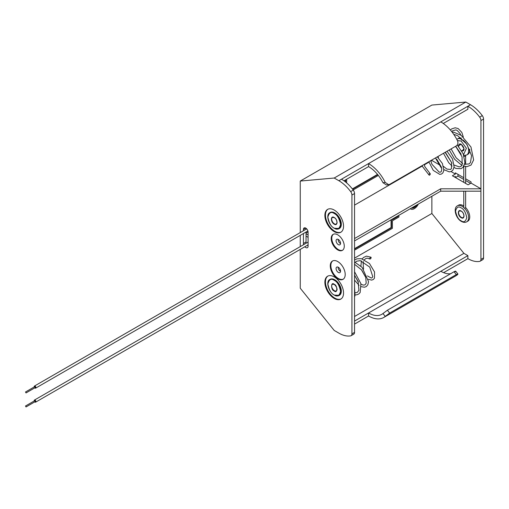 <?xml version="1.0" encoding="UTF-8"?>
<svg xmlns="http://www.w3.org/2000/svg" width="509" height="509" viewBox="0 0 509 509"><rect width="100%" height="100%" fill="white"/><g stroke="black" fill="none" stroke-linecap="round" stroke-linejoin="round"><path stroke-width="0.76" d="M25.717 406.067L25.984 406.965L25.717 406.067M34.249 400.958A1.203 0.694 60 0 1 34.453 400.068L307.773 242.271A1.203 0.694 60 0 1 308.091 242.22A1.203 0.694 -120 0 0 307.773 242.271L308.091 242.087A1.203 0.694 -120 0 0 307.99 242.214M25.717 392.051L25.984 392.948L25.717 392.051M463.833 155.48L466.715 154.99A9.238 5.338 60 0 0 468.261 148.049A9.238 5.338 60 0 0 462.815 139.905L461.529 139.981L461.37 139.072M458.272 146.038L461.16 144.181L464.03 148.749L461.898 151.186M428.858 174.797C429.354 173.486 429.857 173.2 430.353 173.932C429.857 175.249 429.354 175.535 428.858 174.797L422.661 166.761L422.317 165.514M424.239 164.407L424.856 166.678L430.353 173.932M466.715 154.99L467.835 154.342A9.238 5.338 -120 0 0 469.712 149.296M461.179 137.996A9.238 5.338 -120 0 0 458.59 138.333L457.47 138.982A9.238 5.338 60 0 1 461.224 139.008M463.572 154.755L466.39 148.24L461.16 141.057L457.406 140.554M455.848 146.503L460.899 153.839M34.249 386.948A1.203 0.694 60 0 1 34.453 386.057A1.203 0.694 60 0 1 35.051 386.115A1.203 0.694 60 0 1 35.834 387.177A1.203 0.694 60 0 1 35.649 388.138A1.203 0.694 60 0 1 35.051 388.081A1.203 0.694 60 0 1 34.777 387.871M35.051 387.534L34.784 386.636L25.45 392.025M334.203 224.164C330.475 222.198 330.475 215.135 334.203 217.477C337.938 219.443 337.938 226.505 334.203 224.164M339.204 228.598A9.238 5.338 -120 0 0 339.408 228.49A9.238 5.338 -120 0 0 340.82 221.084A9.238 5.338 -120 0 0 334.782 212.94A9.238 5.338 -120 0 0 330.163 212.482A9.238 5.338 -120 0 0 329.972 212.603M34.453 400.068A1.203 0.694 60 0 1 35.051 400.131A1.203 0.694 60 0 1 35.834 401.187A1.203 0.694 60 0 1 35.649 402.148A1.203 0.694 60 0 1 35.051 402.091A1.203 0.694 60 0 1 34.777 401.881M35.051 401.544L34.784 400.647L25.45 406.036M371.176 257.681C370.673 258.992 370.177 259.285 369.68 258.547C370.177 257.236 370.673 256.95 371.176 257.681L370.953 257.198L366.404 256.135L363.381 257.548L362.281 258.903M364.291 259.692L366.308 258.292L367.632 258.228L369.897 259.03L369.68 258.547M339.204 295.424A9.238 5.338 -120 0 0 339.408 295.322A9.238 5.338 -120 0 0 340.82 287.916A9.238 5.338 -120 0 0 334.782 279.772A9.238 5.338 -120 0 0 330.163 279.314A9.238 5.338 -120 0 0 329.972 279.435M463.782 191.174L463.782 207.564A0.923 0.534 0 0 0 464.055 207.939A0.923 0.534 0 0 0 465.061 208.054A0.923 0.534 0 0 0 465.633 207.564L465.633 191.174M465.391 155.468A0.923 0.534 180 0 1 465.633 155.824A0.923 0.534 180 0 1 465.073 156.314A0.923 0.534 180 0 1 464.074 156.212M303.428 230.768L303.428 229.457A3.302 1.902 60 0 1 304.108 227.949A3.302 1.902 60 0 1 305.763 228.108A3.302 1.902 60 0 1 308.091 232.155L308.091 246.165A3.302 1.902 60 0 1 307.411 247.679A3.302 1.902 60 0 1 304.821 246.744M334.203 298.427A13.202 7.622 60 0 1 325.582 286.796A13.202 7.622 60 0 1 327.605 276.215A13.202 7.622 60 0 1 334.203 276.871A13.202 7.622 60 0 1 342.831 288.501A13.202 7.622 60 0 1 340.807 299.082A13.202 7.622 60 0 1 334.203 298.427M327.898 276.063A13.202 7.622 -120 0 0 326.244 286.726A13.202 7.622 -120 0 0 334.782 298.096A13.202 7.622 -120 0 0 341.087 298.904M334.203 231.601A13.202 7.622 60 0 1 325.582 219.964A13.202 7.622 60 0 1 327.605 209.39A13.202 7.622 60 0 1 334.203 210.039A13.202 7.622 60 0 1 342.831 221.676A13.202 7.622 60 0 1 340.807 232.25A13.202 7.622 60 0 1 334.203 231.601M327.898 209.231A13.202 7.622 -120 0 0 326.244 219.894A13.202 7.622 -120 0 0 334.782 231.264A13.202 7.622 -120 0 0 341.087 232.079M337.741 249.919A9.238 5.338 60 0 1 331.703 241.775A9.238 5.338 60 0 1 333.121 234.369A9.238 5.338 60 0 1 337.741 234.827A9.238 5.338 60 0 1 343.779 242.971A9.238 5.338 60 0 1 342.36 250.377A9.238 5.338 60 0 1 337.741 249.919M333.42 234.216A9.238 5.338 -120 0 0 332.364 241.705A9.238 5.338 -120 0 0 338.32 249.582A9.238 5.338 -120 0 0 342.64 250.193M337.741 278.805A10.562 6.095 60 0 1 330.844 269.496A10.562 6.095 60 0 1 332.46 261.034A10.562 6.095 60 0 1 337.741 261.556A10.562 6.095 60 0 1 344.638 270.864A10.562 6.095 60 0 1 343.021 279.326A10.562 6.095 60 0 1 337.741 278.805M332.759 260.882A10.562 6.095 -120 0 0 331.499 269.426A10.562 6.095 -120 0 0 338.32 278.468A10.562 6.095 -120 0 0 343.301 279.148M418.36 204.064A7.26 4.193 -60 0 1 414.326 208.658A7.26 4.193 -60 0 1 410.693 209.014A7.26 4.193 -60 0 1 410.286 208.722M338.32 272.436A3.169 1.832 60 0 1 336.252 269.643A3.169 1.832 60 0 1 336.735 267.104A3.169 1.832 60 0 1 338.32 267.263A3.169 1.832 60 0 1 340.387 270.05A3.169 1.832 60 0 1 339.904 272.589A3.169 1.832 60 0 1 338.32 272.436M340.553 271.361A3.169 1.832 60 0 1 340.356 271.259A3.169 1.832 60 0 1 338.122 267.155M338.32 244.625A3.169 1.832 60 0 1 336.252 241.832A3.169 1.832 60 0 1 336.735 239.294A3.169 1.832 60 0 1 338.32 239.453A3.169 1.832 60 0 1 340.387 242.239A3.169 1.832 60 0 1 339.904 244.778A3.169 1.832 60 0 1 338.32 244.625M340.553 243.55A3.169 1.832 60 0 1 340.356 243.448A3.169 1.832 60 0 1 338.122 239.345M411.698 207.907A5.943 3.429 120 0 0 413.951 207.36A5.943 3.429 120 0 0 416.203 205.305M417.075 204.803A5.943 3.429 -60 0 1 414.326 207.577A5.943 3.429 -60 0 1 411.571 207.984M354.544 240.903L440.686 191.174L480.935 191.174L480.935 259.405A3.957 2.284 60 0 1 480.114 261.219L482.729 259.705A3.957 2.284 -120 0 0 483.55 257.891L483.55 119.061A3.957 2.284 -120 0 0 482.29 115.638A30.279 17.484 -120 0 0 470.494 104.733L465.824 102.035L431.874 105.07L300.253 181.064L300.253 232.6M300.253 235.374L300.253 246.611M300.253 249.385L300.253 288.202L334.203 330.443L338.873 333.134A30.279 17.484 -120 0 0 350.676 335.857A3.957 2.284 -120 0 0 351.108 335.698A3.957 2.284 -120 0 0 351.929 333.885L351.929 195.055A3.957 2.284 -120 0 0 350.676 191.626A30.279 17.484 -120 0 0 338.873 180.72L334.203 178.029L300.253 181.064M463.782 179.435L457.985 176.089L457.985 174.364M470.59 183.367L465.633 180.504M303.625 244.664A3.302 1.902 60 0 1 303.428 243.474L303.428 233.542M465.824 102.035L334.203 178.029M351.929 195.055L354.544 193.541A3.957 2.284 -120 0 0 353.284 190.118A30.279 17.484 -120 0 0 341.488 179.213L368.561 163.586A30.279 17.484 60 0 1 385.23 182.413L388.679 184.71L389.639 184.379L456.293 145.898C457.941 144.696 458.335 142.965 457.476 140.7A30.279 17.484 -120 0 0 440.807 121.874L467.879 106.241A30.279 17.484 60 0 1 479.682 117.146A3.957 2.284 60 0 1 480.935 120.569L480.935 188.801L440.686 188.801L354.544 238.536M480.935 191.174L480.935 188.801L471.054 183.094L468.064 184.818L452.386 175.764L455.37 174.04L455.37 172.856L463.782 177.711M480.114 261.219A3.957 2.284 60 0 1 479.682 261.378A30.279 17.484 60 0 1 467.879 258.655L443.638 272.652M354.544 324.093L368.561 316A30.279 17.484 60 0 0 383.697 317.501L455.949 275.783A30.279 17.484 -120 0 0 457.476 274.701L457.928 274.052L455.695 271.189M465.633 178.78L471.054 181.91L471.054 183.094M454.435 176.954L455.37 176.413L455.37 177.488M457.985 176.089L455.466 177.546M351.108 335.698L353.723 334.19A3.957 2.284 -120 0 0 354.544 332.377L351.929 333.885M354.544 193.541L354.544 332.377M306.043 232.034L306.043 241.96A3.302 1.902 -120 0 0 306.233 243.156M306.043 228.293L306.043 229.26M307.436 245.236A3.302 1.902 -120 0 0 308.091 245.822M354.544 258.133L431.874 213.487L431.874 196.258M430.83 161.073L431.874 160.475L431.874 159.998M306.043 233.122L308.085 231.945M354.544 205.121L422.419 165.934M424.321 164.833L428.947 162.161M431.874 160.475L439.7 164.992M451.076 171.565L455.37 174.04M470.494 104.733L467.879 106.241L467.879 109.257L443.282 123.464M431.874 213.487L463.915 253.348L467.879 255.639L467.879 258.655M450.592 273.747A26.583 15.346 60 0 1 440.807 271.265L467.879 255.639M457.476 274.701C458.335 273.81 457.941 273.778 456.293 274.599L389.639 313.08L385.23 316.413A30.279 17.484 60 0 1 383.697 317.501M354.544 321.071L368.561 312.978L368.561 316M440.807 121.874L368.561 163.586L368.561 166.602L343.957 180.803M354.544 316.49L463.915 253.348M306.043 236.144L308.091 237.328M354.544 250.173L392.388 228.325L392.388 220.785L398.922 217.012L398.922 215.282M308.091 234.954L306.043 233.771M353.17 189.959L378.346 175.427M440.807 271.265L368.561 312.978A26.583 15.346 -120 0 0 381.852 314.295A26.583 15.346 -120 0 0 382.972 313.531L385.23 316.413M389.639 313.08L387.413 310.223L382.972 313.531M387.413 310.223L454.06 271.742L456.293 274.599M455.224 271.812C456.102 270.947 455.714 270.922 454.06 271.742M385.23 182.413L382.972 182.699L386.452 184.99L388.679 184.71M382.972 182.699A26.583 15.346 -120 0 0 368.561 166.602M440.686 188.801L440.686 191.174M391.453 219.595L391.453 227.79L354.544 249.098M397.987 215.822L397.987 216.471L392.388 219.703L392.388 219.055M377.754 174.689L352.597 189.214M346.648 182.922L346.648 179.251M345.713 179.792L345.713 182.139M354.544 248.666L391.077 227.574L391.453 227.79M391.077 227.574L391.077 219.812M397.612 216.039L397.987 216.471M397.612 216.255L392.388 219.271M377.513 174.396L352.362 188.915M345.337 181.84L345.337 180.008M414.79 206.12L413.855 206.877M461.16 217.693C457.426 215.727 457.426 208.671 461.16 211.012C464.889 212.978 464.889 220.041 461.16 217.693M464.373 208.06A9.238 5.338 60 0 1 466.715 221.816L467.835 221.173A9.238 5.338 -120 0 0 465.633 207.557M463.782 205.98A9.238 5.338 -120 0 0 463.215 205.623A9.238 5.338 -120 0 0 458.59 205.165L457.47 205.814A9.238 5.338 60 0 1 462.089 206.272A9.238 5.338 60 0 1 463.782 207.5M464.049 149.086A3.83 2.208 60 0 1 463.26 150.734A3.83 2.208 60 0 1 461.612 150.683M458.698 146.541A3.83 2.208 60 0 1 459.43 144.104A3.83 2.208 60 0 1 461.16 144.193M334.203 228.153C331.206 226.836 329.088 223.171 327.86 217.158C329.088 212.565 331.206 211.343 334.203 213.494C337.206 214.804 339.325 218.469 340.553 224.488C339.325 229.075 337.206 230.297 334.203 228.153M327.86 217.05A9.238 5.338 60 0 1 329.775 212.711A9.238 5.338 60 0 1 334.394 213.169A9.238 5.338 60 0 1 340.432 221.313A9.238 5.338 60 0 1 339.013 228.713A9.238 5.338 60 0 1 334.394 228.261M337.098 222.382A3.83 2.208 60 0 1 336.309 224.03A3.83 2.208 60 0 1 334.394 223.839A3.83 2.208 60 0 1 331.893 220.467A3.83 2.208 60 0 1 332.479 217.4A3.83 2.208 60 0 1 334.203 217.489M334.203 280.319C337.206 281.636 339.325 285.301 340.553 291.313C339.325 295.907 337.206 297.129 334.203 294.978C331.206 293.661 329.088 289.996 327.86 283.984C329.088 279.39 331.206 278.168 334.203 280.319M327.86 283.876A9.238 5.338 60 0 1 329.775 279.536A9.238 5.338 60 0 1 334.394 279.995A9.238 5.338 60 0 1 340.432 288.139A9.238 5.338 60 0 1 339.013 295.544A9.238 5.338 60 0 1 334.394 295.086M337.098 289.207A3.83 2.208 60 0 1 336.309 290.855A3.83 2.208 60 0 1 334.394 290.671A3.83 2.208 60 0 1 331.893 287.292A3.83 2.208 60 0 1 332.479 284.226A3.83 2.208 60 0 1 334.203 284.315C330.767 281.14 330.767 290.194 334.203 290.989C337.639 294.164 337.639 285.104 334.203 284.308M479.682 117.146L482.29 115.638M480.935 120.569L483.55 119.061M480.935 259.405L483.55 257.891M338.873 180.72L341.488 179.213M350.676 191.626L353.284 190.118M305.763 228.108L303.428 229.457M306.043 241.96L303.428 243.474M461.16 220.823C458.514 219.659 456.643 216.427 455.555 211.12C456.643 207.068 458.514 205.992 461.16 207.888C463.807 209.046 465.671 212.285 466.759 217.591C465.671 221.638 463.807 222.719 461.16 220.823M464.049 215.911A3.83 2.208 60 0 1 463.26 217.559A3.83 2.208 60 0 1 461.345 217.375A3.83 2.208 60 0 1 458.844 213.996A3.83 2.208 60 0 1 459.43 210.93A3.83 2.208 60 0 1 461.16 211.019M25.984 406.965L35.318 401.576M25.984 392.948L35.318 387.559M463.26 150.734C464.577 149.01 463.896 146.866 461.211 144.302L459.43 144.104M451.114 148.889L456.134 157.784L462.681 163.44M464.66 164.235L468.986 163.968L470.462 162.568L471.544 155.671L466.906 144.244L457.655 135.687L453.71 134.312M445.343 152.236L451.979 163.192M454.149 165.043L459.303 166.927L460.861 166.449L462.096 165.088L462.064 156.823L455.631 146.28M438.014 156.454L438.478 157.917M443.46 166.367L446.851 169.058L450.56 169.472L451.458 168.562L451.598 162.587L445.133 152.344M430.729 160.659L431.963 164.305L439.254 172.195L440.73 172.055L441.354 171.418L441.787 168.803L435.411 157.955M450.338 129.954L451.738 128.879L455.18 127.784L458.138 128.542L461.828 132.416L463.317 137.036M449.262 149.958L454.696 159.362L461.905 165.406M463.222 165.979L466.906 166.653L471.041 165.088L473.624 159.947L470.971 147.025L461.249 135.413L453.735 132.181L452.049 132.041M443.479 153.298L448.715 162.715L452.075 166.112M454.034 167.486L456.058 168.466L461.09 168.676L463.184 167.207L464.921 162.67L463.203 153.845L457.279 144.97M436.646 159.043L441.564 167.404M443.899 169.637L449.269 171.883L451.057 171.571L452.851 170.235L454.123 166.863L452.565 159.088L447.029 151.249M428.839 161.754L433.261 170.394L439.751 174.377L441.507 174.021L442.906 172.875L443.848 170.35L442.423 163.561L437.339 156.842M451.693 131.589L452.825 130.692L455.911 129.916L457.165 130.425L459.977 133.441L460.74 135.063M461.224 138.028L461.224 139.434M461.173 154.443L455.517 146.35M456.834 139.441L457.47 138.982M35.649 388.138L307.9 230.959M34.453 386.057L306.698 228.878M330.163 212.482L329.775 212.711C325.512 214.652 328.661 225.392 334.26 228.274L339.408 228.49M332.479 217.4L334.26 217.597C335.921 218.558 336.831 220.289 336.996 222.796L336.309 224.03M35.649 402.148L308.091 244.861M330.163 279.314L329.775 279.536C325.512 281.483 328.661 292.223 334.26 295.099L339.408 295.322M336.309 290.855C337.626 289.131 336.939 286.987 334.26 284.429L332.479 284.226M339.045 270.012L340.553 270.915M354.544 275.095L358.215 282.037L358.883 290.321L357.273 292.433L355.301 292.809M354.544 264.26L361.428 269.77L365.767 277.469L366.187 283.22L365.023 284.875L363.197 285.104L361.002 284.143M358.342 281.782L354.544 275.331M355.276 262.275L356.637 261.232L360.238 260.621L369.744 267.091L372.779 276.705L371.996 277.85L371.271 278.041L367.453 275.916M363.579 269.083L363.089 262.949L363.381 261.594M338.116 267.244L338.612 267.454M354.544 287.165L354.996 295.481L354.544 296.963M354.544 271.704L360.9 283.698L360.156 292.529L358.711 294.024L356.758 294.832L355.11 294.902M340.356 271.259L340.394 270.813M354.544 261.963L362.09 267.34L368.529 281.566L367.886 284.677L366.34 286.542L364.495 287.229L361.358 286.713M359.08 285.345L354.544 280.115M354.544 260.093L356.892 258.839L361.333 258.661L369.477 263.522L374.554 271.984L374.465 278.162L373.441 279.416L371.697 280.115L368.363 279.301M365.615 277.004L361.708 270.107M360.9 266.143L361.403 260.85M465.633 183.412L465.633 166.589M465.633 164.458L465.633 155.824M463.782 182.349L463.782 166.379M410.693 209.014L410.318 208.798M457.47 205.814C452.927 207.85 455.733 218.482 461.434 221.428C463.444 222.528 465.207 222.662 466.715 221.816M459.43 210.93L461.211 211.133C462.872 212.088 463.788 213.825 463.947 216.331L463.26 217.559"/></g></svg>
